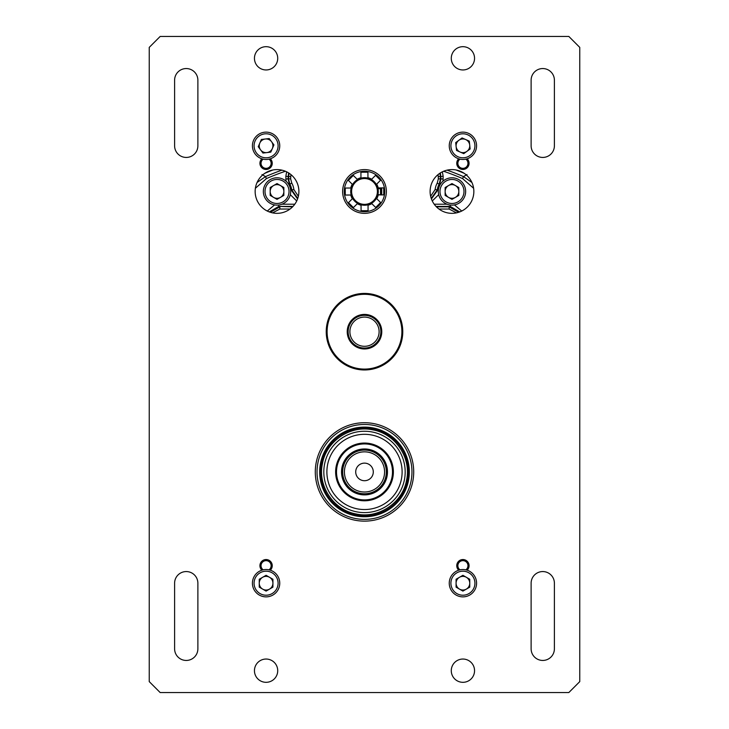 <?xml version="1.0" encoding="UTF-8"?>
<svg xmlns="http://www.w3.org/2000/svg" width="729" height="729" viewBox="0 0 729 729"><rect width="100%" height="100%" fill="white"/><g stroke="black" fill="none" stroke-linecap="round" stroke-linejoin="round"><path stroke-width="1.09" d="M466.952 151.322A6.834 6.834 0 0 0 465.676 139.549A6.834 6.834 0 0 0 456.117 146.538A6.834 6.834 0 0 0 466.952 151.322M476.502 144.333A13.669 13.669 0 0 0 461.448 132.213A13.669 13.669 0 0 0 449.328 147.267A13.669 13.669 0 0 0 464.382 159.387A13.669 13.669 0 0 0 476.502 144.333M474.852 144.515A12.01 12.01 0 0 0 461.63 133.863A12.01 12.01 0 0 0 450.978 147.085A12.01 12.01 0 0 0 464.2 157.737A12.01 12.01 0 0 0 474.852 144.515M462.068 137.954L469.285 141.144L470.132 148.989L463.762 153.646L456.545 150.456L455.698 142.611L462.068 137.954M271.571 141.718A6.834 6.834 0 0 0 259.806 143.094A6.834 6.834 0 0 0 266.878 152.589A6.834 6.834 0 0 0 271.571 141.718M264.509 132.222A13.669 13.669 0 0 0 252.507 147.376A13.669 13.669 0 0 0 267.661 159.378A13.669 13.669 0 0 0 279.663 144.224A13.669 13.669 0 0 0 264.509 132.222M264.7 133.872A12.01 12.01 0 0 0 254.157 147.185A12.01 12.01 0 0 0 267.47 157.728A12.01 12.01 0 0 0 278.013 144.415A12.01 12.01 0 0 0 264.7 133.872M258.248 146.711L261.374 139.467L269.211 138.556L273.922 144.889L270.796 152.133L262.959 153.044L258.248 146.711M269.502 589.123A6.834 6.834 0 0 0 269.502 577.277A6.834 6.834 0 0 0 259.251 583.2A6.834 6.834 0 0 0 269.502 589.123M279.754 583.2A13.669 13.669 0 0 0 266.085 569.531A13.669 13.669 0 0 0 252.416 583.2A13.669 13.669 0 0 0 266.085 596.869A13.669 13.669 0 0 0 279.754 583.2M278.095 583.2A12.01 12.01 0 0 0 266.085 571.19A12.01 12.01 0 0 0 254.075 583.2A12.01 12.01 0 0 0 266.085 595.21A12.01 12.01 0 0 0 278.095 583.2M266.085 575.309L272.919 579.254L272.919 587.146L266.085 591.091L259.251 587.146L259.251 579.254L266.085 575.309M466.332 589.123A6.834 6.834 0 0 0 466.332 577.277A6.834 6.834 0 0 0 456.081 583.2A6.834 6.834 0 0 0 466.332 589.123M476.584 583.2A13.669 13.669 0 0 0 462.915 569.531A13.669 13.669 0 0 0 449.246 583.2A13.669 13.669 0 0 0 462.915 596.869A13.669 13.669 0 0 0 476.584 583.2M474.925 583.2A12.01 12.01 0 0 0 462.915 571.19A12.01 12.01 0 0 0 450.905 583.2A12.01 12.01 0 0 0 462.915 595.21A12.01 12.01 0 0 0 474.925 583.2M462.915 575.309L469.749 579.254L469.749 587.146L462.915 591.091L456.081 587.146L456.081 579.254L462.915 575.309M350.722 191.463A13.778 13.778 0 0 1 364.5 177.685A13.778 13.778 0 0 1 378.278 191.463A13.778 13.778 0 0 1 364.5 205.241A13.778 13.778 0 0 1 350.722 191.463A13.778 13.778 0 0 0 364.5 205.241A13.778 13.778 0 0 0 378.278 191.463M378.032 188.902L377.795 187.845M377.795 195.08L378.041 194.023M381.723 194.898L381.723 188.018L377.841 188.018M378.752 177.101A20.23 20.23 0 0 0 350.139 177.22A20.23 20.23 0 0 0 350.248 205.824A20.23 20.23 0 0 0 378.861 205.715A20.23 20.23 0 0 0 378.752 177.101M353.428 207.592L348.462 202.662L352.326 198.762A14.197 14.197 0 0 1 350.758 195.017L345.273 195.044L345.236 188.046L350.731 188.018A14.197 14.197 0 0 1 352.271 184.264L348.371 180.391L353.301 175.425L357.201 179.298A14.197 14.197 0 0 1 360.946 177.721L360.919 172.235L367.917 172.208L367.945 177.694A14.197 14.197 0 0 1 371.699 179.234L375.572 175.334L380.538 180.263L376.674 184.164A14.197 14.197 0 0 1 378.242 187.909L383.727 187.891L383.764 194.889L378.269 194.907A14.197 14.197 0 0 1 376.729 198.671L380.629 202.534L375.699 207.501L371.799 203.637A14.197 14.197 0 0 1 368.054 205.204L368.081 210.699L361.083 210.727L361.055 205.232A14.197 14.197 0 0 1 357.301 203.692L353.428 207.592M361.055 204.758L361.055 205.232M368.054 204.731L368.054 205.204M377.795 194.907L378.269 194.907M377.768 187.909L378.242 187.909M367.945 178.168L367.945 177.694M360.946 178.195L360.946 177.721M351.205 188.018L350.731 188.018M351.232 195.017L350.758 195.017M377.886 188.191L380.511 188.191L377.886 188.191M381.03 194.561L381.03 188.711L381.03 194.561A0.519 0.519 0 0 1 380.912 194.898A0.519 0.519 0 0 0 381.03 194.561A0.519 0.519 0 0 1 380.912 194.898A0.519 0.519 0 0 0 381.03 194.561L380.511 194.561L380.511 188.711L377.996 188.711M381.03 188.711A0.519 0.519 0 0 0 380.511 188.191A0.519 0.519 0 0 1 381.03 188.711L380.511 188.191M455.397 197.386A6.834 6.834 0 0 0 455.397 185.54A6.834 6.834 0 0 0 445.146 191.463A6.834 6.834 0 0 0 455.397 197.386M465.649 191.463A13.669 13.669 0 0 0 451.98 177.794A13.669 13.669 0 0 0 438.311 191.463A13.669 13.669 0 0 0 451.98 205.131A13.669 13.669 0 0 0 465.649 191.463M463.99 191.463A12.01 12.01 0 0 0 451.98 179.462A12.01 12.01 0 0 0 439.97 191.463A12.01 12.01 0 0 0 451.98 203.473A12.01 12.01 0 0 0 463.99 191.463M451.98 183.571L458.814 187.517L458.814 195.408L451.98 199.363L445.146 195.408L445.146 187.517L451.98 183.571M280.437 197.386A6.834 6.834 0 0 0 280.437 185.54A6.834 6.834 0 0 0 270.186 191.463A6.834 6.834 0 0 0 280.437 197.386M290.689 191.463A13.669 13.669 0 0 0 277.02 177.794A13.669 13.669 0 0 0 263.351 191.463A13.669 13.669 0 0 0 277.02 205.131A13.669 13.669 0 0 0 290.689 191.463M289.03 191.463A12.01 12.01 0 0 0 277.02 179.462A12.01 12.01 0 0 0 265.01 191.463A12.01 12.01 0 0 0 277.02 203.473A12.01 12.01 0 0 0 289.03 191.463M277.02 183.571L283.854 187.517L283.854 195.408L277.02 199.363L270.186 195.408L270.186 187.517L277.02 183.571M270.377 212.303L279.845 206.845L279.845 209.032L272.582 212.877M278.806 205.013L278.806 206.407L269.283 211.92M459.717 211.92L450.194 206.407L436.015 206.407M436.434 206.845L449.155 206.845L458.623 212.303M430.648 196.274L435.131 189.576A16.949 16.949 0 0 1 437.218 183.125L438.357 178.824L438.102 174.559M439.979 173.183L440.535 178.824L439.122 184.2A14.762 14.762 0 0 0 437.309 189.822L437.71 190.087A14.334 14.334 0 0 1 439.532 184.355L440.972 178.942L440.425 172.901M290.898 174.559L290.643 178.824L291.782 183.125A16.949 16.949 0 0 1 293.869 189.576L298.352 196.274M456.418 212.877L449.155 209.032L438.949 209.032M262.003 174.559L265.529 176.6A247.988 247.988 0 0 1 281.913 170.149M447.087 170.149A247.988 247.988 0 0 1 463.471 176.6L466.997 174.559M442.366 171.825L443.159 176.318L442.959 181.193M438.685 194.652L432.279 200.967M296.721 200.967L290.315 194.652M286.041 181.193L285.841 176.318L286.634 171.825M288.575 172.901L288.028 178.942L289.468 184.355A14.334 14.334 0 0 1 291.29 190.087L291.691 189.822A14.762 14.762 0 0 0 289.878 184.2L288.465 178.824L289.021 173.183M431.431 198.953L437.71 190.087L438.375 190.151M435.131 189.576L437.309 189.822L431.249 198.416M290.625 190.151L291.29 190.087L297.569 198.953M297.751 198.416L291.691 189.822L293.869 189.576M450.194 205.013L450.194 206.407L449.155 206.845L449.155 209.032M473.613 188.264L462.605 178.605L463.471 176.6L471.918 182.478M257.082 182.478L265.529 176.6L266.395 178.605L255.387 188.264M365.584 294.316A37.398 37.398 0 0 0 327.121 330.611A37.398 37.398 0 0 0 363.416 369.074A37.398 37.398 0 0 0 401.879 332.779A37.398 37.398 0 0 0 365.584 294.316M363.397 369.949A38.273 38.273 0 0 1 326.246 330.592A38.273 38.273 0 0 1 365.603 293.441A38.273 38.273 0 0 1 402.754 332.798A38.273 38.273 0 0 1 363.397 369.949M365.001 314.427A17.277 17.277 0 0 1 381.768 332.196A17.277 17.277 0 0 1 363.999 348.963A17.277 17.277 0 0 1 347.232 331.194A17.277 17.277 0 0 1 365.001 314.427M364.026 348.088A16.402 16.402 0 0 0 380.893 332.169A16.402 16.402 0 0 0 364.974 315.302A16.402 16.402 0 0 0 348.107 331.221A16.402 16.402 0 0 0 364.026 348.088M352.882 320.186A16.357 16.357 0 0 1 376.009 320.077A16.357 16.357 0 0 1 376.118 343.204A16.357 16.357 0 0 1 352.991 343.313A16.357 16.357 0 0 1 352.882 320.186M374.879 341.974A14.607 14.607 0 0 0 374.779 321.316A14.607 14.607 0 0 0 354.121 321.416A14.607 14.607 0 0 0 354.221 342.074A14.607 14.607 0 0 0 374.879 341.974M357.192 508.824A37.616 37.616 0 0 1 327.603 464.619A37.616 37.616 0 0 1 371.808 435.022A37.616 37.616 0 0 1 401.397 479.235A37.616 37.616 0 0 1 357.192 508.824M356.599 511.831A40.678 40.678 0 0 1 324.596 464.018A40.678 40.678 0 0 1 372.401 432.024A40.678 40.678 0 0 1 404.404 479.828A40.678 40.678 0 0 1 356.599 511.831M359.06 499.383A27.994 27.994 0 0 1 337.044 466.487A27.994 27.994 0 0 1 369.94 444.462A27.994 27.994 0 0 1 391.956 477.367A27.994 27.994 0 0 1 359.06 499.383M358.887 500.24A28.868 28.868 0 0 1 336.178 466.314A28.868 28.868 0 0 1 370.113 443.606A28.868 28.868 0 0 1 392.822 477.531A28.868 28.868 0 0 1 358.887 500.24M368.965 449.401A22.963 22.963 0 0 1 387.026 476.383A22.963 22.963 0 0 1 360.035 494.453A22.963 22.963 0 0 1 341.974 467.462A22.963 22.963 0 0 1 368.965 449.401M368.746 450.476A21.87 21.87 0 0 1 385.951 476.174A21.87 21.87 0 0 1 360.254 493.378A21.87 21.87 0 0 1 343.049 467.672A21.87 21.87 0 0 1 368.746 450.476M354.941 520.196A49.208 49.208 0 0 1 316.231 462.359A49.208 49.208 0 0 1 374.059 423.658A49.208 49.208 0 0 1 412.769 481.486A49.208 49.208 0 0 1 354.941 520.196M355.278 518.483A47.458 47.458 0 0 1 317.944 462.705A47.458 47.458 0 0 1 373.722 425.372A47.458 47.458 0 0 1 411.056 481.149A47.458 47.458 0 0 1 355.278 518.483M373.212 427.95A44.834 44.834 0 0 1 408.477 480.639A44.834 44.834 0 0 1 355.788 515.904A44.834 44.834 0 0 1 320.523 463.216A44.834 44.834 0 0 1 373.212 427.95M451.98 213.333A21.87 21.87 0 0 0 473.85 191.463A21.87 21.87 0 0 0 451.98 169.593A21.87 21.87 0 0 0 430.11 191.463A21.87 21.87 0 0 0 451.98 213.333M277.02 213.333A21.87 21.87 0 0 0 298.89 191.463A21.87 21.87 0 0 0 277.02 169.593A21.87 21.87 0 0 0 255.15 191.463A21.87 21.87 0 0 0 277.02 213.333M364.5 213.333A21.87 21.87 0 0 0 386.37 191.463A21.87 21.87 0 0 0 364.5 169.593A21.87 21.87 0 0 0 342.63 191.463A21.87 21.87 0 0 0 364.5 213.333M467.134 570.196A6.169 6.169 0 0 0 462.915 559.535A6.169 6.169 0 0 0 458.696 570.196M458.696 158.804A6.169 6.169 0 0 0 462.915 169.465A6.169 6.169 0 0 0 467.134 158.804M270.304 570.196A6.169 6.169 0 0 0 266.085 559.535A6.169 6.169 0 0 0 261.866 570.196M261.866 158.804A6.169 6.169 0 0 0 266.085 169.465A6.169 6.169 0 0 0 270.304 158.804M462.915 69.957A11.637 11.637 0 0 0 474.552 58.32A11.637 11.637 0 0 0 462.915 46.683A11.637 11.637 0 0 0 451.278 58.32A11.637 11.637 0 0 0 462.915 69.957M462.915 682.317A11.637 11.637 0 0 0 474.552 670.68A11.637 11.637 0 0 0 462.915 659.043A11.637 11.637 0 0 0 451.278 670.68A11.637 11.637 0 0 0 462.915 682.317M266.085 682.317A11.637 11.637 0 0 0 277.722 670.68A11.637 11.637 0 0 0 266.085 659.043A11.637 11.637 0 0 0 254.448 670.68A11.637 11.637 0 0 0 266.085 682.317M266.085 69.957A11.637 11.637 0 0 0 277.722 58.32A11.637 11.637 0 0 0 266.085 46.683A11.637 11.637 0 0 0 254.448 58.32A11.637 11.637 0 0 0 266.085 69.957M568.83 692.55L160.17 692.55L149.235 681.615L149.235 47.385L160.17 36.45L568.83 36.45L579.765 47.385L579.765 681.615L568.83 692.55M531.122 648.81A11.637 11.637 0 0 0 542.759 660.447A11.637 11.637 0 0 0 554.395 648.81L554.395 583.2A11.637 11.637 0 0 0 542.759 571.563A11.637 11.637 0 0 0 531.122 583.2L531.122 648.81M554.395 80.19A11.637 11.637 0 0 0 542.759 68.553A11.637 11.637 0 0 0 531.122 80.19L531.122 145.8A11.637 11.637 0 0 0 542.759 157.437A11.637 11.637 0 0 0 554.395 145.8L554.395 80.19M174.605 648.81A11.637 11.637 0 0 0 186.241 660.447A11.637 11.637 0 0 0 197.878 648.81L197.878 583.2A11.637 11.637 0 0 0 186.241 571.563A11.637 11.637 0 0 0 174.605 583.2L174.605 648.81M197.878 80.19A11.637 11.637 0 0 0 186.241 68.553A11.637 11.637 0 0 0 174.605 80.19L174.605 145.8A11.637 11.637 0 0 0 186.241 157.437A11.637 11.637 0 0 0 197.878 145.8L197.878 80.19M356.636 467.991A8.794 8.794 0 0 0 360.563 479.782A8.794 8.794 0 0 0 372.364 475.864A8.794 8.794 0 0 0 368.437 464.063A8.794 8.794 0 0 0 356.636 467.991M382.452 480.921A20.075 20.075 0 0 0 373.494 453.976A20.075 20.075 0 0 0 346.548 462.933A20.075 20.075 0 0 0 355.506 489.879A20.075 20.075 0 0 0 382.452 480.921M344.981 462.15A21.824 21.824 0 0 1 374.278 452.408A21.824 21.824 0 0 1 384.019 481.705A21.824 21.824 0 0 1 354.722 491.437A21.824 21.824 0 0 1 344.981 462.15M385.878 476.329L385.468 477.978M384.019 481.705L382.962 483.564M377.403 191.463A12.903 12.903 0 0 0 364.5 178.559A12.903 12.903 0 0 0 351.597 191.463A12.903 12.903 0 0 0 364.5 204.366A12.903 12.903 0 0 0 377.403 191.463M377.923 194.561L380.511 194.898M269.53 159.031A5.486 5.486 0 0 1 266.085 168.782A5.486 5.486 0 0 1 262.64 159.031M263.196 159.159A5.048 5.048 0 0 0 266.085 168.344A5.048 5.048 0 0 0 268.974 159.159M466.36 159.031A5.486 5.486 0 0 1 462.915 168.782A5.486 5.486 0 0 1 459.47 159.031M460.026 159.159A5.048 5.048 0 0 0 462.915 168.344A5.048 5.048 0 0 0 465.804 159.159M459.06 158.913A5.832 5.832 0 0 0 462.915 169.128A5.832 5.832 0 0 0 466.77 158.913M262.23 158.913A5.832 5.832 0 0 0 266.085 169.128A5.832 5.832 0 0 0 269.94 158.913M269.94 570.087A5.832 5.832 0 0 0 266.085 559.872A5.832 5.832 0 0 0 262.23 570.087M262.64 569.969A5.486 5.486 0 0 1 266.085 560.218A5.486 5.486 0 0 1 269.53 569.969M268.974 569.841A5.048 5.048 0 0 0 266.085 560.656A5.048 5.048 0 0 0 263.196 569.841M466.77 570.087A5.832 5.832 0 0 0 462.915 559.872A5.832 5.832 0 0 0 459.06 570.087M459.47 569.969A5.486 5.486 0 0 1 462.915 560.218A5.486 5.486 0 0 1 466.36 569.969M465.804 569.841A5.048 5.048 0 0 0 462.915 560.656A5.048 5.048 0 0 0 460.026 569.841M267.279 211.046L274.587 204.913M290.051 209.032L279.845 209.032M440.106 184.683L437.218 183.125M464.218 173.338A251.277 251.277 0 0 0 456.053 169.975M272.947 169.975A251.277 251.277 0 0 0 264.782 173.338M462.605 178.605A245.801 245.801 0 0 0 443.615 171.26M285.385 171.26A245.801 245.801 0 0 0 266.395 178.605M281.923 204.22L294.78 204.22M434.22 204.22L447.077 204.22M454.413 204.913L461.721 211.046M291.782 183.125L288.894 184.683M292.985 206.407L278.806 206.407L292.566 206.845M285.841 178.942L290.643 178.824M290.643 176.646L285.841 176.318M443.159 176.318L438.357 176.646M438.357 178.824L443.159 178.942M355.962 515.048A43.959 43.959 0 0 1 321.38 463.38A43.959 43.959 0 0 1 373.038 428.807A43.959 43.959 0 0 1 407.62 480.466A43.959 43.959 0 0 1 355.962 515.048M356.171 513.972C333.6 510.109 317.416 485.951 322.455 463.598C326.328 441.009 350.485 424.843 372.829 429.873C395.4 433.746 411.584 457.894 406.545 480.256C402.672 502.846 378.515 519.002 356.171 513.972"/></g></svg>
